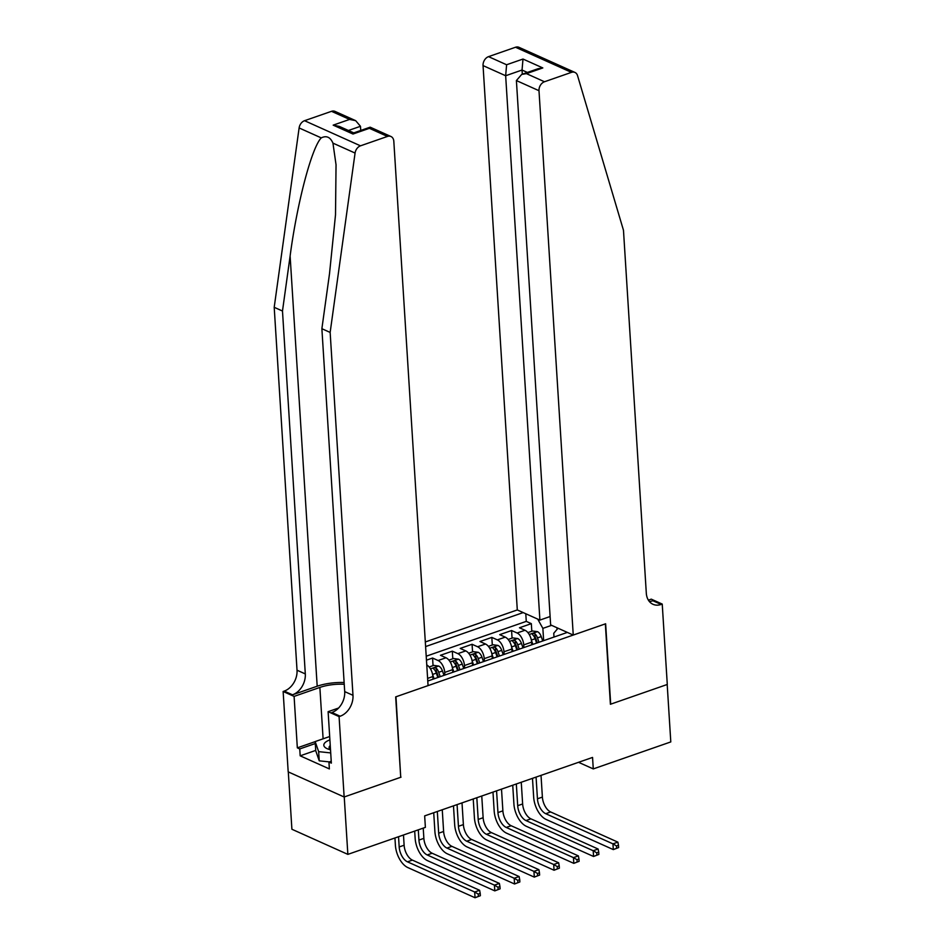 <?xml version="1.0" encoding="UTF-8"?>
<svg xmlns="http://www.w3.org/2000/svg" width="945" height="945" viewBox="0 0 945 945"><rect width="100%" height="100%" fill="white"/><g stroke="black" fill="none" stroke-linecap="round" stroke-linejoin="round"><path stroke-width="1.42" d="M550.108 616.53L539.902 620.085L517.293 609.938L425.321 641.962M288.296 771.911L291.899 829.249L347.854 854.374L425.38 827.371L424.659 815.889L592.55 757.429L593.271 768.911L670.796 741.919L667.194 684.499L610.399 704.273L605.343 623.877L395.967 696.784L400.715 777.038M531.799 644.797L531.622 642.151A9.97 5.422 -109.2 0 0 524.995 630.256L519.478 627.775L531.326 623.653L531.811 631.248M523.896 647.538L523.731 644.903A9.97 5.422 -109.2 0 0 517.104 633.008L511.576 630.528L512.06 638.123M511.576 630.528L499.728 634.65L505.244 637.131A9.97 5.422 -109.2 0 1 511.871 649.038L512.036 651.672M492.286 658.547L492.121 655.913A9.97 5.422 -109.2 0 0 485.494 644.006L479.977 641.537L491.825 637.403L492.31 645.01M472.535 665.422L472.37 662.788A9.97 5.422 -109.2 0 0 465.743 650.892L460.227 648.412L472.075 644.277L472.559 651.885M452.785 672.308L452.62 669.662A9.97 5.422 -109.2 0 0 445.993 657.767L440.476 655.287L452.324 651.164L452.797 658.759M426.467 660.165L432.574 658.039L433.046 665.634M427.778 681.014L567.343 632.406M523.187 612.584L425.616 646.569M433.034 679.183L432.869 676.549A9.97 5.422 -109.2 0 0 426.762 664.914M444.882 675.049L444.717 672.415L452.62 669.662M464.633 668.174L464.467 665.54L472.37 662.788M484.383 661.299L484.218 658.665L492.121 655.913M504.146 654.424L503.968 651.79L511.871 649.038M531.326 623.653L526.27 621.373L426.219 656.208M432.574 658.039L438.09 660.52A9.97 5.422 70.8 0 1 444.717 672.415M452.324 651.164L457.841 653.633A9.97 5.422 70.8 0 1 464.467 665.54M472.075 644.277L477.591 646.758A9.97 5.422 70.8 0 1 484.218 658.665M491.825 637.403L497.342 639.883A9.97 5.422 70.8 0 1 503.968 651.79M558.022 628.224L553.758 633.268L553.994 637.06M557.066 629.358L556.959 627.752M551.608 625.342L542.867 628.378L537.705 619.105M543.647 640.663L542.867 628.378M401.023 777.18L344.24 796.954L347.854 854.374M578.553 762.308L593.271 768.911M526.27 621.373L525.786 613.754M531.338 639.989A6.603 3.591 70.8 0 1 531.35 640.037L532.85 644.419M527.912 632.607L532.519 631L537.516 631.673A6.603 3.591 70.8 0 1 541.225 636.599L542.737 640.982M618.632 847.559L618.479 845.267L616.506 845.952L616.648 848.244L618.632 847.559L613.317 849.602L546.092 819.433A18.687 10.159 70.8 0 1 533.665 797.107L532.484 778.349M538.981 642.293L537.481 637.91A6.603 3.591 -109.2 0 0 534.917 633.776C532.933 633.15 532.141 633.422 532.543 634.603A6.603 3.591 70.8 0 1 535.106 638.737L536.606 643.12M534.917 633.776L535.118 637.084A3.367 1.831 70.8 0 1 535.803 638.466L537.315 642.872M541.024 775.372L542.383 797.084A12.462 6.769 -109.2 0 0 550.663 811.968L617.888 842.149L612.951 843.861L616.506 845.952M536.075 777.097L537.445 798.808A12.462 6.769 -109.2 0 0 545.726 813.692L612.951 843.861L613.317 849.602L616.648 848.244M618.479 845.267L617.888 842.149M329.332 761.894L319.233 760.831L315.748 750.767L315.169 741.577L329.687 736.521M330.715 752.917L318.654 751.641L315.169 741.577M319.233 760.831L318.654 751.641M329.899 739.888A16.195 6.213 -3.6 0 0 329.025 749.373A16.195 6.213 -3.6 0 0 330.514 749.763M330.254 745.558A11.092 4.252 -3.6 0 0 329.084 747.625A11.092 4.252 -3.6 0 0 330.502 749.539M573.249 635.064L538.993 90.708L516.395 80.561L550.64 624.905L573.249 635.064L605.639 623.783L610.694 704.167L667.288 684.464L662.232 604.068L651.27 599.154L648.388 600.158M517.293 609.938L483.049 65.595A7.477 5.587 -65.8 0 1 488.541 56.641L515.497 47.25A7.477 5.587 -65.8 0 1 518.994 47.321L574.95 72.434A7.477 5.587 114.2 0 1 577.537 75.6L623.476 230.285L646.309 593.188A17.447 13.029 114.2 0 0 652.983 604.292A17.447 13.029 114.2 0 0 661.146 604.457L662.232 604.068M488.541 56.641L506.603 64.756L522.998 59.039L542.808 67.934L526.424 73.639L544.485 81.754L571.453 72.363L515.497 47.25M539.902 620.085L505.658 75.742L483.049 65.595M574.95 72.434A7.477 5.587 114.2 0 0 571.453 72.363M544.485 81.754A7.477 5.587 114.2 0 0 538.993 90.708M649.298 601.433A17.447 13.029 114.2 0 0 652.865 600.736L661.146 604.457M522.313 74.206L522.042 70.036L505.658 75.742L506.603 64.756M522.998 59.039L522.042 70.036L527.393 72.434M542.808 67.934L538.083 68.713L521.687 74.419L516.395 80.561M526.424 73.639L521.687 74.419M344.134 682.526A32.461 12.45 -3.6 0 0 317.189 686.224L292.501 694.811L284.221 691.102L283.134 691.48L288.19 771.864L344.145 796.989L400.727 777.274L395.671 696.89L428.061 685.609L393.817 141.266A7.477 5.587 114.2 0 0 390.958 136.505A7.477 5.587 114.2 0 0 387.462 136.434L360.494 145.825A7.477 5.587 114.2 0 0 355.072 153.066L330.148 332.427L352.981 695.319A17.447 13.029 -65.8 0 1 340.165 716.216L339.078 716.593L344.145 796.989M330.148 332.427L321.879 328.706L329.51 273.719L335.51 214.822L336.042 164.784L332.947 143.132C330.325 137.084 326.427 135.336 321.253 137.887C311.72 147.491 297.025 203.281 290.115 256.024L282.484 311.023L305.306 673.927A17.447 13.029 -65.8 0 1 292.501 694.811M360.742 130.457L360.47 126.299L348.433 130.481M282.484 311.023L274.204 307.314L297.025 670.206A17.447 13.029 -65.8 0 1 284.221 691.102M340.165 716.216L331.896 712.506A17.447 13.029 -65.8 0 0 344.701 691.61L321.879 328.706M387.462 136.434L369.389 128.319L352.993 134.036L333.183 125.142L349.579 119.424L331.506 111.321L304.55 120.7L360.494 145.825M321.253 137.887L299.116 127.953L274.204 307.314M339.078 716.593L328.116 711.679L331.352 763.123L328.943 762.036L331.234 761.233M315.724 750.413L300.179 755.823L329.368 768.923L328.943 762.036M300.179 755.823L299.754 748.936L297.332 747.849L294.096 696.394L283.134 691.48M344.24 684.274A28.031 10.749 -3.6 0 0 319.871 687.428L294.096 696.394M328.116 711.679L338.582 708.029M299.116 127.953A7.477 5.587 -65.8 0 1 304.55 120.7M331.506 111.321A7.477 5.587 -65.8 0 1 335.002 111.392L355.686 120.676L360.47 126.299M297.332 747.849L315.181 741.636M315.299 743.526L299.754 748.936M369.389 128.319L370.275 127.221L390.958 136.505M352.993 134.036L353.678 132.914L370.074 127.209M333.183 125.142L339.29 126.382L353.773 132.891M349.579 119.424L355.686 120.676M511.588 646.864A6.603 3.591 70.8 0 1 511.599 646.923L513.1 651.294M508.162 639.481L512.757 637.887L517.765 638.56A6.603 3.591 70.8 0 1 521.475 643.474L522.975 647.857M598.87 854.434L598.728 852.142L596.756 852.827L596.897 855.13L598.87 854.434L593.554 856.477L526.341 826.308A18.687 10.159 70.8 0 1 513.915 803.994L512.733 785.224M519.23 649.168L517.73 644.785A6.603 3.591 -109.2 0 0 515.155 640.651C513.182 640.025 512.391 640.308 512.792 641.478A6.603 3.591 70.8 0 1 515.356 645.612L516.856 649.995M515.155 640.651L515.368 643.958A3.367 1.831 70.8 0 1 516.053 645.341L517.565 649.747M521.262 782.247L522.632 803.971A12.462 6.769 -109.2 0 0 530.913 818.842L598.138 849.023L593.2 850.736L596.756 852.827M516.324 783.972L517.695 805.683A12.462 6.769 -109.2 0 0 525.975 820.567L593.2 850.736L593.554 856.477L596.897 855.13M598.728 852.142L598.138 849.023M491.837 653.739A6.603 3.591 70.8 0 1 491.849 653.798L493.349 658.181M488.411 646.368L493.006 644.762L498.015 645.435A6.603 3.591 70.8 0 1 501.724 650.361L503.224 654.743M579.12 861.32L578.978 859.017L577.005 859.702L577.147 862.005L579.12 861.32L573.804 863.364L506.591 833.183A18.687 10.159 70.8 0 1 494.164 810.869L492.983 792.099M499.48 656.043L497.968 651.66A6.603 3.591 -109.2 0 0 495.404 647.526C493.432 646.912 492.64 647.183 493.042 648.353A6.603 3.591 70.8 0 1 495.605 652.487L497.105 656.87M495.404 647.526L495.617 650.833A3.367 1.831 70.8 0 1 496.302 652.215L497.814 656.621M501.511 789.134L502.882 810.845A12.462 6.769 -109.2 0 0 511.162 825.729L578.387 855.898L573.45 857.623L577.005 859.702M496.574 790.847L497.944 812.57A12.462 6.769 -109.2 0 0 506.225 827.442L573.45 857.623L573.804 863.364L577.147 862.005M578.978 859.017L578.387 855.898M472.075 660.626A6.603 3.591 70.8 0 1 472.098 660.673L473.599 665.056M468.649 653.243L473.256 651.637L478.253 652.31A6.603 3.591 70.8 0 1 481.974 657.236L483.474 661.618M559.369 868.195L559.227 865.903L557.255 866.589L557.396 868.88L559.369 868.195L554.053 870.239L486.84 840.058A18.687 10.159 70.8 0 1 474.414 817.744L473.232 798.974M479.717 662.918L478.217 658.547A6.603 3.591 -109.2 0 0 475.654 654.412C473.681 653.786 472.89 654.058 473.291 655.239A6.603 3.591 70.8 0 1 475.855 659.362L477.355 663.744M475.654 654.412L475.867 657.708A3.367 1.831 70.8 0 1 476.552 659.09L478.064 663.496M481.761 796.009L483.131 817.72A12.462 6.769 -109.2 0 0 491.412 832.604L558.637 862.773L553.699 864.498L557.255 866.589M476.823 797.722L478.194 819.445A12.462 6.769 -109.2 0 0 486.474 834.317L553.699 864.498L554.053 870.239L557.396 868.88M559.227 865.903L558.637 862.773M452.324 667.501A6.603 3.591 70.8 0 1 452.348 667.548L453.848 671.93M448.899 660.118L453.505 658.511L458.502 659.185A6.603 3.591 70.8 0 1 462.223 664.111L463.723 668.493M539.619 875.07L539.477 872.778L537.504 873.463L537.646 875.755L539.619 875.07L534.303 877.114L467.078 846.944A18.687 10.159 70.8 0 1 454.663 824.619L453.482 805.861M459.967 669.804L458.467 665.422A6.603 3.591 -109.2 0 0 455.903 661.287C453.931 660.661 453.139 660.933 453.529 662.114A6.603 3.591 70.8 0 1 456.092 666.249L457.604 670.631M455.903 661.287L456.116 664.595A3.367 1.831 70.8 0 1 456.801 665.977L458.301 670.383M462.01 802.884L463.381 824.595A12.462 6.769 -109.2 0 0 471.661 839.479L538.886 869.66L533.937 871.373L537.504 873.463M457.073 804.608L458.443 826.32A12.462 6.769 -109.2 0 0 466.724 841.204L533.937 871.373L534.303 877.114L537.646 875.755M539.477 872.778L538.886 869.66M432.574 674.376A6.603 3.591 70.8 0 1 432.597 674.435L434.098 678.805M429.148 666.993L433.755 665.398L438.752 666.071A6.603 3.591 70.8 0 1 442.473 670.985L443.973 675.368M519.868 881.945L519.726 879.653L517.742 880.338L517.895 882.642L519.868 881.945L514.553 883.988L447.328 853.819A18.687 10.159 70.8 0 1 434.901 831.505L433.72 812.735M440.216 676.679L438.716 672.297A6.603 3.591 -109.2 0 0 436.153 668.162C434.168 667.536 433.389 667.82 433.779 668.989A6.603 3.591 70.8 0 1 436.342 673.124L437.842 677.506M436.153 668.162L436.366 671.47A3.367 1.831 70.8 0 1 437.039 672.852L438.551 677.258M442.26 809.759L443.618 831.482A12.462 6.769 -109.2 0 0 451.911 846.354L519.124 876.535L514.186 878.248L517.742 880.338M437.322 811.483L438.681 833.195A12.462 6.769 -109.2 0 0 446.973 848.078L514.186 878.248L514.553 883.988L517.895 882.642M519.726 879.653L519.124 876.535M500.118 888.832L499.964 886.528L497.991 887.225L498.133 889.517L500.118 888.832L494.802 890.875L427.577 860.694A18.687 10.159 70.8 0 1 415.15 838.38L414.69 831.092M423.23 828.127L423.868 838.357A12.462 6.769 -109.2 0 0 432.16 853.24L499.373 883.41L494.436 885.134L497.991 887.225M418.292 829.84L418.93 840.081A12.462 6.769 -109.2 0 0 427.223 854.953L494.436 885.134L494.802 890.875L498.133 889.517M499.964 886.528L499.373 883.41M480.367 895.706L480.214 893.415L478.241 894.1L478.383 896.392L480.367 895.706L475.051 897.75L407.827 867.569A18.687 10.159 70.8 0 1 395.4 845.255L394.939 837.979M403.48 835.002L404.117 845.232A12.462 6.769 -109.2 0 0 412.398 860.115L479.623 890.284L474.685 892.009L478.241 894.1M398.542 836.727L399.18 846.956A12.462 6.769 -109.2 0 0 407.46 861.828L474.685 892.009L475.051 897.75L478.383 896.392M480.214 893.415L479.623 890.284M427.612 678.38L432.869 676.549M523.731 644.903L531.622 642.151M517.104 633.008L524.995 630.256M438.09 660.52L445.993 657.767M457.841 653.633L465.743 650.892M477.591 646.758L485.494 644.006M497.342 639.883L505.244 637.131M537.386 631.662L529.235 634.497M535.106 638.737L531.35 640.037M541.225 636.599L537.481 637.91M542.383 797.084L537.445 798.808M550.663 811.968L545.726 813.692M290.115 256.024L317.189 686.224M305.306 673.927L297.025 670.206M344.701 691.61L352.981 695.319M355.072 153.066L332.947 143.132M323.107 738.813L319.871 687.428M517.636 638.536L509.485 641.371M515.356 645.612L511.599 646.923M521.475 643.474L517.73 644.785M522.632 803.971L517.695 805.683M530.913 818.842L525.975 820.567M497.885 645.411L489.734 648.258M495.605 652.487L491.849 653.798M501.724 650.361L497.968 651.66M502.882 810.845L497.944 812.57M511.162 825.729L506.225 827.442M478.135 652.298L469.984 655.133M475.855 659.362L472.098 660.673M481.974 657.236L478.217 658.547M483.131 817.72L478.194 819.445M491.412 832.604L486.474 834.317M458.384 659.173L450.222 662.008M456.092 666.249L452.348 667.548M462.223 664.111L458.467 665.422M463.381 824.595L458.443 826.32M471.661 839.479L466.724 841.204M438.634 666.048L430.471 668.883M436.342 673.124L432.597 674.435M442.473 670.985L438.716 672.297M443.618 831.482L438.681 833.195M451.911 846.354L446.973 848.078M423.868 838.357L418.93 840.081M432.16 853.24L427.223 854.953M404.117 845.232L399.18 846.956M412.398 860.115L407.46 861.828"/></g></svg>

